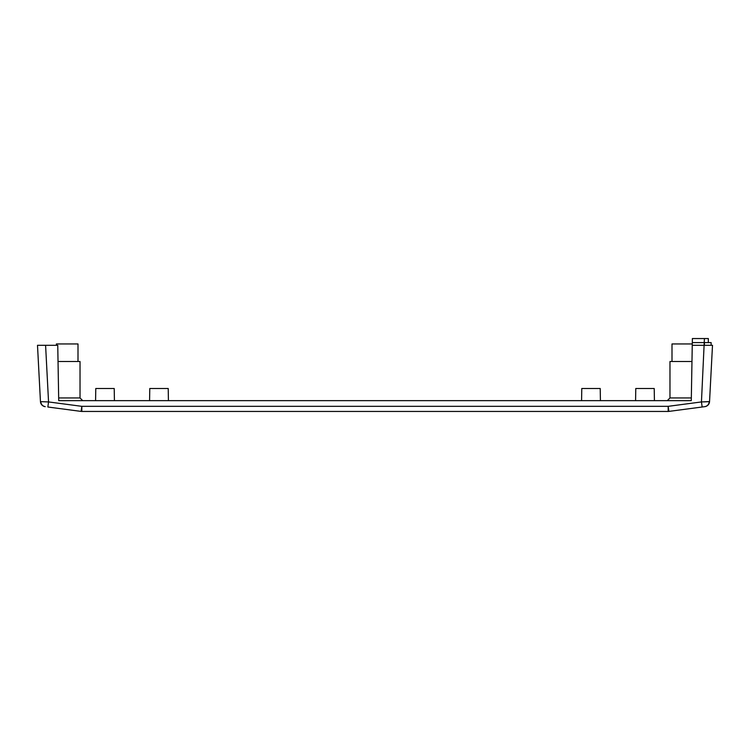 <?xml version="1.0" encoding="UTF-8"?>
<svg xmlns="http://www.w3.org/2000/svg" width="750" height="750" viewBox="0 0 750 750"><rect width="100%" height="100%" fill="white"/><g stroke="black" fill="none" stroke-linecap="round" stroke-linejoin="round"><path stroke-width="1.12" d="M40.753 401.653L40.453 401.578A5.4 5.4 0 0 0 45.131 406.65L45.234 406.659C42.581 406.116 41.091 404.447 40.753 401.653L48.553 401.934L81.825 406.331L81.112 411.403L47.85 407.006L81.112 411.403A5.4 5.4 -90 0 0 81.825 411.45A5.4 5.4 0 0 1 81.112 411.403A5.4 5.4 0 0 0 81.825 411.45A5.4 5.4 -90 0 1 81.112 411.403M37.5 345.3L40.453 401.578L37.5 345.3L45.591 345.3L48.553 401.934L47.85 407.006M672 343.95L672 361.5L672 343.95L692.278 343.95L692.372 338.55L691.284 400.65L58.716 400.65L57.75 345.3L45.591 345.3M704.409 344.662L704.447 342.6L711.122 342.6L692.297 342.6L708.281 342.6M708.328 342.6L708.328 338.55L708.328 342.6L708.328 338.55L692.372 338.55M58.716 400.65L691.284 400.65M712.5 345.3L709.547 401.578L712.5 345.3L692.25 345.3M711.103 342.6L711.122 343.959M704.766 406.659L704.869 406.65A5.4 5.4 0 0 0 709.547 401.578L701.447 401.934L668.175 406.331L668.175 411.45A5.4 5.4 0 0 0 668.888 411.403A5.4 5.4 -90 0 1 668.175 411.45L81.825 411.45L81.825 406.331L668.175 406.331L668.888 411.403L704.766 406.659C707.419 406.116 708.909 404.447 709.247 401.653L703.416 401.906M704.409 338.55L701.447 401.934L702.15 407.006M709.547 401.578A5.4 5.4 0 0 1 704.869 406.65M668.4 407.972L668.775 410.7M45.131 406.65A5.4 5.4 0 0 1 40.453 401.578M691.969 361.5L669.975 361.5L669.975 397.95L667.275 400.65L669.975 397.95L691.331 397.95M58.031 361.5L80.025 361.5L80.025 397.95L82.725 400.65L80.025 397.95L58.669 397.95M78 343.95L78 361.5L78 343.95L56.4 343.95L56.4 345.3L56.4 343.95M149.578 400.65L149.784 388.5L168.216 388.5L168.422 400.65M635.578 400.65L635.784 388.5L635.578 400.65M95.578 400.65L95.784 388.5L114.216 388.5L114.422 400.65L114.216 388.5M654.422 400.65L654.216 388.5L635.784 388.5M600.422 400.65L600.216 388.5L581.784 388.5L581.578 400.65M708.844 403.453L709.116 402.572M711.122 345.3L711.122 342.6"/></g></svg>
